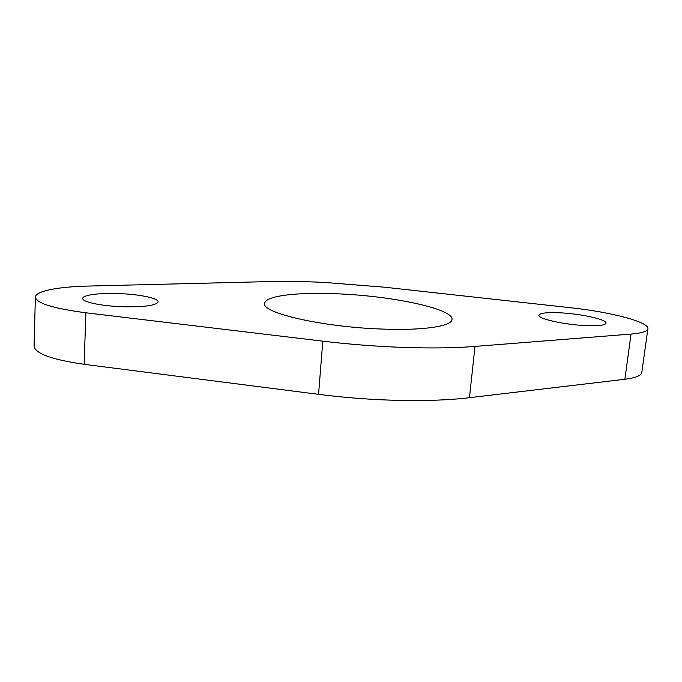 <?xml version="1.0" encoding="UTF-8"?>
<svg xmlns="http://www.w3.org/2000/svg" width="682" height="682" viewBox="0 0 682 682"><rect width="100%" height="100%" fill="white"/><g stroke="black" fill="none" stroke-linecap="round" stroke-linejoin="round"><path stroke-width="1.02" d="M120.16 293.627C100.663 292.706 82.599 294.863 82.778 298.418C82.104 301.87 100.604 305.928 121.379 306.695C143.851 307.198 156.101 305.596 158.13 301.896C158.633 298.332 140.279 294.428 120.16 293.627M558.746 312.748C546.487 312.305 539.897 313.132 538.976 315.229C537.433 318.733 565.054 324.905 586.725 325.638C598.847 326.022 605.284 325.195 606.034 323.149C607.168 319.423 579.538 313.507 558.746 312.748M338.579 293.865C298.75 291.939 265 295.613 264.659 303.396C261.087 312.774 322.501 327.121 382.014 329.056C423.403 330.71 452.106 326.192 452.021 319.457C453.556 308.818 392.559 296.056 338.579 293.865M324.462 282.433C304.487 281.47 285.605 281.197 267.804 281.623L88.012 286.073C58.243 286.738 35.37 291.069 35.362 297.13C36.385 303.243 53.239 308.469 85.915 312.791L322.799 341.162C377.035 347.726 436.241 349.61 474.996 346.422L631.038 334.078C641.83 333.148 647.457 331.375 647.9 328.758C649.281 321.972 610.416 311.972 571.013 307.787L384.512 287.207L324.462 282.433M35.362 297.13L34.1 346.055C35.08 353.574 51.747 359.661 84.099 364.307L318.562 394.341C372.227 401.306 430.896 402.406 469.455 397.691L624.857 379.269C635.615 377.905 641.268 375.612 641.805 372.372L647.9 328.758M631.038 334.078L624.857 379.269M85.915 312.791L84.099 364.307M322.799 341.162L318.562 394.341M474.996 346.422L469.455 397.691"/></g></svg>
